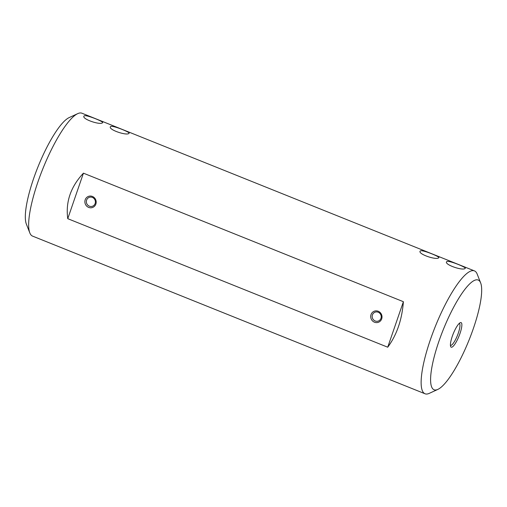 <?xml version="1.0" encoding="UTF-8"?>
<svg xmlns="http://www.w3.org/2000/svg" width="507" height="507" viewBox="0 0 507 507"><rect width="100%" height="100%" fill="white"/><g stroke="black" fill="none" stroke-linecap="round" stroke-linejoin="round"><path stroke-width="0.76" d="M102.256 122.967C99.347 124.95 82.197 119.132 83.889 116.173L84.339 115.767C86.887 114.823 103.694 121.655 102.674 122.643L102.256 122.967M474.425 270.884L81.944 113.219A66.221 15.571 111.9 0 0 78.37 113.365A66.221 15.571 111.9 0 0 77.717 113.644A66.221 15.571 111.9 0 0 42.81 168.863A66.221 15.571 111.9 0 0 29.812 232.884A66.221 15.571 111.9 0 0 32.575 236.116L425.056 393.781A66.221 15.571 -68.1 0 1 432.769 333.036A66.221 15.571 -68.1 0 1 470.845 271.03A66.221 15.571 -68.1 0 1 474.425 270.884A66.221 15.571 -68.1 0 1 477.188 274.116L480.649 282.919A59.129 13.904 111.9 0 0 474.983 280.168A59.129 13.904 111.9 0 0 438.593 342.244A59.129 13.904 111.9 0 0 437.877 389.389A59.129 13.904 111.9 0 0 469.038 340.083A59.129 13.904 111.9 0 0 480.649 282.919M110.792 126.395C113.34 125.451 130.147 132.283 129.127 133.265L128.708 133.588C125.793 135.572 108.644 129.76 110.342 126.794L110.792 126.395M420.506 250.813C423.06 249.862 439.861 256.7 438.847 257.683L438.428 258.006C435.513 259.99 418.364 254.178 420.062 251.212L420.506 250.813M446.959 261.435C449.506 260.49 466.313 267.322 465.293 268.311L464.875 268.634C461.966 270.618 444.816 264.8 446.509 261.84L446.959 261.435M437.877 389.389L429.283 393.356A66.221 15.571 -68.1 0 1 425.056 393.781M387.722 347.206C396.772 334.994 401.994 319.828 403.388 301.703L83.433 173.172C70.72 186.753 65.498 201.919 67.761 218.675L387.722 347.206L403.388 301.703M29.812 232.884L26.351 224.081A59.129 13.904 -68.1 0 1 37.962 166.917A59.129 13.904 -68.1 0 1 69.123 117.611L77.717 113.644M460.362 322.642A13.245 3.112 -68.1 0 1 458.949 336.268A13.245 3.112 -68.1 0 1 450.653 346.547A13.245 3.112 -68.1 0 1 453.252 333.739A13.245 3.112 -68.1 0 1 460.229 322.699A13.245 3.112 -68.1 0 1 460.362 322.642M95.861 204.068A5.913 5.621 69.5 0 1 86.228 205.595A5.913 5.621 69.5 0 1 89.492 196.114A5.913 5.621 69.5 0 1 95.861 204.068M381.689 318.884A5.913 5.621 69.5 0 1 372.062 320.411A5.913 5.621 69.5 0 1 375.326 310.93A5.913 5.621 69.5 0 1 381.689 318.884M83.433 173.172L67.761 218.675M450.431 345.349A11.826 2.782 111.9 0 0 450.45 345.362A11.826 2.782 111.9 0 0 451.091 345.337A11.826 2.782 111.9 0 0 457.891 334.265A11.826 2.782 111.9 0 0 459.266 323.415A11.826 2.782 111.9 0 0 459.247 323.409M372.436 314.904A4.728 4.493 -110.5 0 0 378.355 321.045A4.728 4.493 -110.5 0 0 379.844 313.345A4.728 4.493 -110.5 0 0 372.436 314.904M86.608 200.081A4.728 4.493 -110.5 0 0 92.528 206.229A4.728 4.493 -110.5 0 0 94.017 198.522A4.728 4.493 -110.5 0 0 86.608 200.081"/></g></svg>
